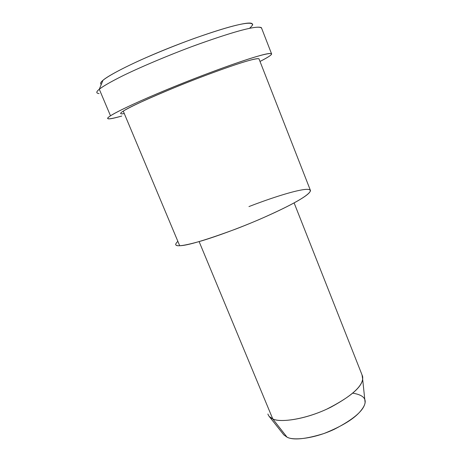 <?xml version="1.0" encoding="UTF-8"?>
<svg xmlns="http://www.w3.org/2000/svg" width="462" height="462" viewBox="0 0 462 462"><rect width="100%" height="100%" fill="white"/><g stroke="black" fill="none" stroke-linecap="round" stroke-linejoin="round"><path stroke-width="0.69" d="M252.726 24.983C252.547 20.576 234.477 24.272 193.797 38.583C175.439 45.293 157.738 52.437 140.696 60.008C119.681 69.577 107.398 76.594 102.957 80.313L99.29 89.241L102.957 80.313C100.56 82.294 100 83.657 101.276 84.402M99.076 93.578C96.004 93.243 96.073 91.794 99.29 89.241C102.962 86.336 110.776 81.728 123.695 75.335C142.065 66.413 169.952 54.678 195.42 45.288C239.951 29.297 259.742 24.821 261.659 28.332M362.017 374.884L362.67 379.285C361.451 387.653 349.503 397.597 326.819 409.124C303.124 420.12 279.394 422.603 272.747 418.884L269.231 416.47L283.812 434.875L287.029 437.168L272.747 418.884L287.029 437.168C293.075 440.713 313.802 438.9 334.222 429.325C353.788 419.236 364.079 410.302 365.101 402.523L364.72 398.839M352.685 393.15C366.025 395.328 368.699 401.235 360.712 410.885C354.533 418.612 342.267 426.166 323.92 433.541C305.596 439.195 293.301 440.407 287.029 437.168M267.902 413.998C268.601 416.239 270.218 417.867 272.747 418.884C279.62 422.978 306.572 419.473 330.919 407.155C353.528 394.894 364.085 384.615 362.589 376.322L294.109 202.887M272.747 418.884L199.116 241.603L272.747 418.884M248.966 206.566C266.557 199.723 289.535 191.984 302.05 189.859C314.599 187.728 311.752 192.481 300.756 199.07C290.841 205.278 265.298 217.694 236.117 228.921C205.815 240.107 187.006 245.703 179.689 245.715C175.127 246.003 174.515 244.542 177.847 241.32M175.664 244.363C175.762 245.403 177.102 245.853 179.689 245.715L123.256 111.128L179.689 245.715C183.581 245.553 190.916 243.93 201.692 240.846C216.984 236.255 238.923 228.182 258.812 219.698C293.838 204.343 309.055 195.201 310.533 190.69L258.963 58.772C255.353 58.021 238.092 63.167 201.357 76.992C180.625 84.921 158.466 94.109 143.618 100.855C133.247 105.654 126.461 109.078 123.256 111.128C121.113 112.474 120.299 113.352 120.819 113.744M271.483 53.621L261.4 27.656C256.814 25.485 235.926 30.521 191.366 46.789C166.297 56.173 139.824 67.44 122.476 75.93C110.418 82.011 102.691 86.446 99.29 89.241L110.505 115.806C104.331 119.75 108.091 119.831 121.783 116.043C113.554 118.399 108.945 119.283 107.958 118.694C107.357 118.255 108.206 117.29 110.505 115.806C115.229 112.745 127.489 106.572 148.458 97.424C165.454 90.119 183.581 82.756 202.853 75.346C247.003 58.714 267.394 52.691 271.483 53.621C272.488 54.406 268.665 57.017 260.008 61.446C277.61 52.587 273.516 51.496 257.426 56.312C244.179 60.06 211.278 71.604 175.445 86.128C139.645 100.647 115.979 112.012 110.505 115.806L99.29 89.241C97.095 91.002 96.373 92.267 97.112 93.035M124.284 113.577C119.797 114.31 119.456 113.49 123.256 111.128C129.106 107.178 147.338 98.868 177.957 86.198C207.698 74.145 235.152 64.478 246.535 61.215C254.666 58.789 258.859 58.096 259.107 59.136M102.957 80.313C107.842 75.832 129.389 64.247 162.266 50.739C195.183 37.237 225.872 27.42 238.6 24.729C252.113 21.639 255.757 22.84 249.526 28.332M365.101 402.523L362.67 379.285M107.761 118.226L107.958 118.694"/></g></svg>
